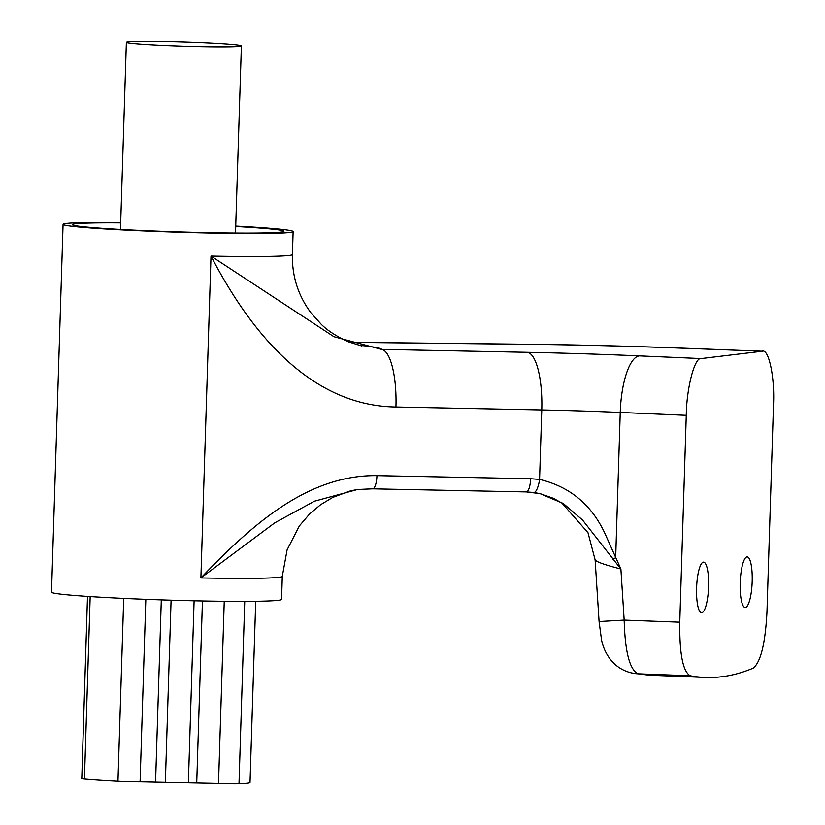 <?xml version="1.0" encoding="UTF-8"?>
<svg xmlns="http://www.w3.org/2000/svg" width="825" height="825" viewBox="0 0 825 825"><rect width="100%" height="100%" fill="white"/><g stroke="black" fill="none" stroke-linecap="round" stroke-linejoin="round"><path stroke-width="1.24" d="M255.719 601.27L250.027 782.512A89.306 3.3 -178.2 0 1 239.013 783.75A18.418 0.681 -178.2 0 1 218.522 783.441L140.095 781.822A18.418 0.681 -178.2 0 1 122.43 781.461A18.418 0.681 -178.2 0 1 117.965 781.254A89.306 3.3 -178.2 0 1 84.439 779.027A18.418 0.681 -178.2 0 1 81.778 778.583L87.502 596.393M197.505 42.395A57.544 2.124 1.8 0 0 126.369 42.23A57.544 2.124 1.8 0 0 170.259 45.674A57.544 2.124 1.8 0 0 241.395 45.839A57.544 2.124 1.8 0 0 197.505 42.395M120.687 222.863A105.878 3.908 1.8 0 0 72.28 224.627A105.878 3.908 1.8 0 0 153.027 230.969A105.878 3.908 1.8 0 0 283.924 231.278A105.878 3.908 1.8 0 0 235.723 226.483M649.069 675.17L704.973 677.428A1841.338 433.929 -87.7 0 0 753.101 668.198C760.702 662.341 765.332 643.51 766.982 611.696L773.489 404.848C774.933 377.479 768.673 348.006 762.125 351.244L701.126 358.566C694.712 356.885 686.534 388.09 686.266 415.326L679.769 622.163C679.418 653.771 682.904 671.643 690.226 675.757L638.096 673.808L649.069 675.17L631.857 672.983C609.015 667.765 602.59 646.202 601.477 639.488L599.084 621.514L624.174 620.08L620.895 569.013L582.512 519.977L563.227 503.446L539.932 493.597L533.662 492.473A13.808 4.084 -82.5 0 0 533.734 492.484A13.808 4.084 -82.5 0 0 539.581 479.407C570.611 486.822 592.773 505.673 606.066 535.972L620.895 569.013C602.58 564.269 594.144 561.062 595.578 559.391M235.733 226.081A115.087 4.249 -178.2 0 1 293.133 231.567A115.087 4.249 -178.2 0 1 150.851 231.227A115.087 4.249 -178.2 0 1 63.071 224.338A115.087 4.249 -178.2 0 1 120.708 222.472M357.503 489.503L372.632 488.833A13.808 4.053 -88.8 0 1 372.477 488.812L357.503 489.503L314.407 501.208L274.869 522.751L200.898 577.923A115.087 4.249 -178.2 0 0 282.294 576.417L281.573 599.404A115.087 4.249 -178.2 0 1 139.291 599.063A115.087 4.249 -178.2 0 1 51.511 592.175L63.071 224.338M708.572 586.709A25.317 5.971 92.3 0 0 703.601 562.124A25.317 5.971 92.3 0 0 696.589 588.143A25.317 5.971 92.3 0 0 701.559 612.727A25.317 5.971 92.3 0 0 708.572 586.709M752.183 581.47A25.317 5.971 92.3 0 0 747.213 556.896A25.317 5.971 92.3 0 0 740.19 582.904A25.317 5.971 92.3 0 0 745.171 607.489A25.317 5.971 92.3 0 0 752.183 581.47M395.948 407.003C308.602 405.817 249.098 329.453 211.014 256.059L333.96 336.724L381.542 349.377A55.244 16.201 91.2 0 1 395.948 407.003L541.767 409.932L539.581 479.407L530.609 478.727A13.808 4.053 -88.8 0 1 526.298 491.917A13.808 4.053 -88.8 0 1 526.144 491.906L533.662 492.473M293.133 231.567L292.411 254.554A115.087 4.249 1.8 0 1 211.014 256.059L200.898 577.923C248.789 528.248 305.559 474.684 376.942 475.633L530.609 478.727M704.973 677.428A1841.338 433.929 -87.7 0 1 690.226 675.757M681.512 348.15A55.244 10.323 -87.8 0 1 681.904 348.119L762.609 351.223L681.512 348.15A220.966 8.157 1.8 0 0 533.651 344.365L349.697 342.323M679.769 622.163L624.174 620.08C625.03 651.843 629.671 669.756 638.096 673.808A36.826 36.248 -77.4 0 1 631.857 672.983M539.932 493.597L526.298 491.917L372.632 488.833A13.808 4.053 -88.8 0 0 376.942 475.633M612.717 559.319A13.808 1.619 -25.2 0 1 615.677 557.721L620.245 412.438A128.896 4.754 1.8 0 0 609.953 412.005A128.896 4.754 1.8 0 0 541.767 409.932A55.244 16.201 91.2 0 0 527.35 352.306A184.13 6.796 -178.2 0 1 639.468 355.874L701.126 358.566M145.829 599.321L140.095 781.822M194.102 600.775L188.389 782.492M686.266 415.326L620.245 412.438A55.244 17.428 92.5 0 1 639.468 355.874M358.225 345.139A207.147 7.642 -178.2 0 1 381.542 349.377L527.35 352.306M533.651 344.365A55.244 26.627 -89.4 0 0 532.527 344.303L349.573 342.272M171.084 600.177L165.371 782.018M161.298 599.868L155.585 781.708M202.445 600.951L196.742 782.564M224.245 601.281L218.522 783.441M244.747 601.363L239.013 783.75M90.172 596.568L84.439 779.027M123.709 598.393L117.965 781.254M120.481 229.422L126.369 42.23M540.169 493.659L553.4 498.31L562.021 503.126L588.008 532.733L595.124 559.886L599.084 621.514M361.917 346.005L348.552 341.87C336.445 336.394 327.226 330.412 320.894 323.926L310.86 312.685C298.103 295.463 291.957 276.086 292.411 254.554M282.294 576.417L287.09 549.883L299.362 525.927L309.633 513.923L320.595 504.714L332.764 497.403L350.491 490.854L357.524 489.503M681.904 348.119C629.434 346.118 579.645 344.85 532.527 344.303M235.517 233.042L241.395 45.839"/></g></svg>
